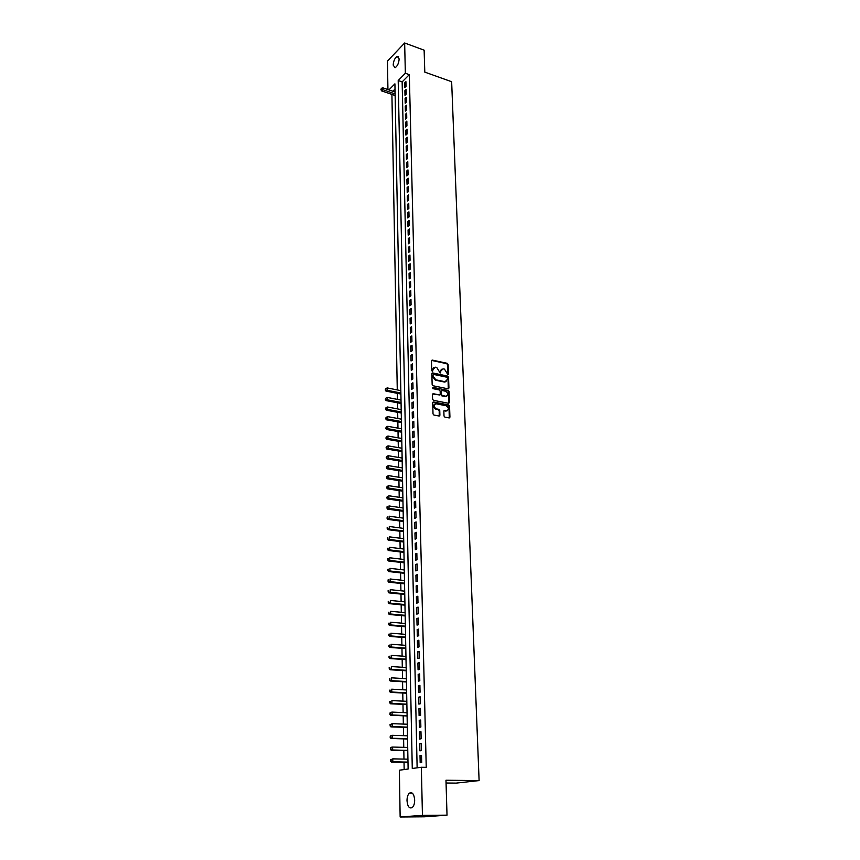 <?xml version="1.0" encoding="UTF-8"?>
<svg xmlns="http://www.w3.org/2000/svg" width="860" height="860" viewBox="0 0 860 860"><rect width="100%" height="100%" fill="white"/><g stroke="black" fill="none" stroke-linecap="round" stroke-linejoin="round"><path stroke-width="1.29" d="M447.888 374.659L448.447 374.143L448.114 364.425L447.254 363.329L432.193 360.071L431.462 360.824L431.752 370.606L432.397 371.391L432.892 369.585L435.267 367.177L436.74 367.478L440.202 373.036L440.675 371.24L443.029 368.832L444.491 369.133L447.888 374.659L447.565 364.758L446.706 363.673L431.548 360.404M432.365 371.38L432.892 369.585M440.148 373.025L440.675 371.24M407.006 800.692C407.027 797.198 407.823 794.683 409.381 793.167C412.295 791.748 414.058 794.016 414.681 799.972C414.66 803.466 413.875 805.981 412.316 807.508C409.371 808.927 407.597 806.659 407.006 800.692M393.181 65.113C393.525 60.78 394.89 57.846 397.266 56.309L399.147 58.91C398.814 63.253 397.449 66.188 395.073 67.725L393.181 65.113M444.007 416.014L444.878 417.121L449.135 417.928L449.941 417.143L449.554 406.049L448.683 404.952L433.515 401.975L432.688 402.749L433.021 413.918L433.902 415.036L439.084 416.014L439.901 415.229L439.75 410.456L438.879 409.349L436.31 408.855C433.365 406.64 433.289 404.952 436.106 403.791L446.157 405.759C449.081 407.973 449.146 409.65 446.351 410.79L444.652 410.467L443.846 411.241L444.007 416.014M445.77 411.091L443.964 410.757M387.935 89.558L387.452 61.092L404.651 43L424.13 50.17L424.797 72.122L451.65 81.721L479.106 780.579L445.974 780.246L447.017 815.162L422.443 815.345L400.147 817L399.352 770.205L408.124 769.023L394.912 83.839L388.924 89.902M404.651 43L405.35 73.272L398.202 80.507L412.273 768.475L421.335 767.26L422.443 815.345M421.335 767.26L426.237 767.335L409.317 74.669L405.35 73.272M448.135 388.838L448.931 388.086L448.554 377.196L447.694 376.099L432.591 372.928L431.838 373.681L432.161 384.646L433.031 385.753L448.135 388.838M449.049 391.558L449.436 402.544L448.651 403.318L433.462 400.33L432.591 399.212L432.451 394.471L433.236 393.697L439.46 394.944L440.245 394.17L440.148 391.042L439.277 389.945L432.87 388.645L432.827 387.333L448.189 390.462L449.049 391.558L448.501 391.88L448.877 402.856L449.436 402.544M406.027 86.344L405.92 81.668L404.727 82.861L404.823 87.537L406.027 86.344M406.21 94.17L406.103 89.472L404.899 90.655L405.006 95.352L406.21 94.17M406.393 102.039L406.275 97.309L405.081 98.492L405.189 103.211L406.393 102.039M406.576 109.951L406.457 105.2L405.254 106.371L405.361 111.112L406.576 109.951M406.758 117.906L406.651 113.122L405.436 114.294L405.544 119.067L406.758 117.906M406.941 125.904L406.834 121.099L405.619 122.26L405.726 127.054L406.941 125.904M407.124 133.956L407.017 129.118L405.802 130.268L405.909 135.095L407.124 133.956M407.317 142.04L407.199 137.181L405.985 138.32L406.092 143.168L407.317 142.04M407.5 150.177L407.393 145.297L406.167 146.415L406.275 151.296L407.5 150.177M407.694 158.358L407.575 153.446L406.35 154.564L406.468 159.465L407.694 158.358M407.887 166.593L407.769 161.648L406.543 162.755L406.651 167.689L407.887 166.593M408.081 174.859L407.962 169.893L406.726 170.989L406.834 175.956L408.081 174.859M408.263 183.18L408.156 178.181L406.909 179.267L407.027 184.266L408.263 183.18M408.468 191.554L408.349 186.523L407.102 187.598L407.221 192.619L408.468 191.554M408.661 199.971L408.543 194.908L407.296 195.983L407.404 201.025L408.661 199.971M408.855 208.432L408.737 203.347L407.489 204.4L407.597 209.485L408.855 208.432M409.048 216.946L408.93 211.829L407.683 212.882L407.79 217.988L409.048 216.946M409.252 225.503L409.134 220.364L407.877 221.396L407.984 226.535L409.252 225.503M409.446 234.124L409.328 228.943L408.07 229.975L408.188 235.135L409.446 234.124M409.65 242.778L409.532 237.575L408.263 238.596L408.382 243.788L409.65 242.778M409.854 251.496L409.725 246.261L408.457 247.261L408.575 252.485L409.854 251.496M410.059 260.257L409.93 254.99L408.661 255.979L408.779 261.236L410.059 260.257M410.263 269.072L410.134 263.773L408.855 264.751L408.973 270.04L410.263 269.072M410.467 277.93L410.338 272.609L409.059 273.577L409.177 278.898L410.467 277.93M410.671 286.853L410.542 281.489L409.263 282.456L409.381 287.799L410.671 286.853M410.876 295.818L410.757 290.433L409.467 291.379L409.586 296.764L410.876 295.818M411.091 304.848L410.962 299.42L409.672 300.355L409.79 305.773L411.091 304.848M411.295 313.921L411.166 308.471L409.876 309.396L409.994 314.835L411.295 313.921M411.51 323.048L411.381 317.566L410.08 318.479L410.198 323.951L411.51 323.048M411.725 332.239L411.596 326.714L410.285 327.617L410.413 333.121L411.725 332.239M411.94 341.474L411.811 335.927L410.5 336.808L410.618 342.355L411.94 341.474M412.155 350.772L412.026 345.183L410.704 346.064L410.833 351.632L412.155 350.772M412.37 360.125L412.241 354.503L410.919 355.363L411.048 360.974L412.37 360.125M412.585 369.531L412.456 363.877L411.134 364.726L411.263 370.37L412.585 369.531M412.8 378.991L412.671 373.304L411.349 374.143L411.478 379.819L412.8 378.991M413.026 388.516L412.897 382.797L411.564 383.614L411.693 389.333L413.026 388.516M413.252 398.094L413.112 392.343L411.779 393.149L411.908 398.889L413.252 398.094M413.466 407.737L413.337 401.942L411.994 402.738L412.123 408.521L413.466 407.737M413.692 417.433L413.563 411.607L412.209 412.381L412.348 418.207L413.692 417.433M413.918 427.183L413.789 421.325L412.435 422.088L412.563 427.947L413.918 427.183M414.144 437.009L414.015 431.107L412.66 431.86L412.789 437.751L414.144 437.009M414.38 446.888L414.24 440.954L412.875 441.685L413.015 447.608L414.38 446.888M414.606 456.821L414.466 450.855L413.101 451.575L413.241 457.541L414.606 456.821M414.842 466.819L414.703 460.82L413.327 461.519L413.466 467.528L414.842 466.819M415.068 476.892L414.928 470.839L413.563 471.538L413.692 477.569L415.068 476.892M415.305 487.018L415.165 480.933L413.789 481.611L413.929 487.685L415.305 487.018M415.541 497.209L415.401 491.081L414.015 491.748L414.154 497.854L415.541 497.209M415.778 507.454L415.638 501.294L414.251 501.95L414.391 508.099L415.778 507.454M416.014 517.774L415.875 511.582L414.488 512.205L414.627 518.397L416.014 517.774M416.262 528.158L416.111 521.923L414.713 522.536L414.864 528.771L416.262 528.158M416.498 538.618L416.358 532.329L414.95 532.931L415.1 539.198L416.498 538.618M416.745 549.131L416.595 542.81L415.197 543.391L415.337 549.701L416.745 549.131M416.992 559.72L416.842 553.356L415.434 553.926L415.573 560.268L416.992 559.72M417.24 570.363L417.089 563.966L415.67 564.515L415.821 570.911L417.24 570.363M417.487 581.091L417.337 574.652L415.917 575.179L416.057 581.607L417.487 581.091M417.734 591.884L417.584 585.402L416.154 585.907L416.304 592.379L417.734 591.884M417.992 602.742L417.831 596.216L416.401 596.711L416.552 603.226L417.992 602.742M418.239 613.674L418.089 607.106L416.648 607.579L416.799 614.137L418.239 613.674M418.498 624.672L418.347 618.061L416.896 618.523L417.046 625.123L418.498 624.672M418.755 635.744L418.594 629.101L417.154 629.541L417.304 636.185L418.755 635.744M419.013 646.892L418.852 640.195L417.401 640.625L417.551 647.311L419.013 646.892M419.271 658.115L419.11 651.375L417.659 651.783L417.81 658.513L419.271 658.115M419.529 669.413L419.379 662.63L417.906 663.017L418.067 669.789L419.529 669.413M419.798 680.787L419.637 673.95L418.164 674.315L418.325 681.141L419.798 680.787M420.056 692.225L419.906 685.355L418.422 685.699L418.583 692.569L420.056 692.225M420.325 703.749L420.164 696.826L418.691 697.159L418.841 704.071L420.325 703.749M420.594 715.348L420.433 708.382L418.949 708.694L419.11 715.649L420.594 715.348M420.862 727.033L420.701 720.013L419.218 720.304L419.368 727.302L420.862 727.033M421.142 738.783L420.97 731.72L419.476 731.989L419.637 739.041L421.142 738.783M421.411 750.619L421.25 743.513L419.744 743.75L419.906 750.855L421.411 750.619M409.317 74.669L402.147 81.883L417.132 767.819M420.013 755.596L420.175 762.745L421.69 762.54L421.518 755.381L420.013 755.596L421.529 755.639M391.913 94.417L397.266 389.924M397.331 393.342L397.438 399.395M397.503 402.802L397.621 408.919M397.675 412.327L397.793 418.498M397.847 421.905L397.965 428.14M398.029 431.537L398.137 437.837M398.202 441.234L398.32 447.598M398.384 450.995L398.492 457.423M398.556 460.81L398.675 467.302M398.739 470.678L398.857 477.246M398.922 480.622L399.04 487.244M399.094 490.608L399.223 497.306M399.276 500.671L399.406 507.432M399.47 510.797L399.588 517.623M399.653 520.977L399.771 527.879M399.835 531.222L399.964 538.199M400.018 541.542L400.147 548.583M400.212 551.916L400.341 559.032M400.405 562.354L400.534 569.546M400.588 572.867L400.728 580.124M400.781 583.446L400.921 590.777M400.975 594.088L401.115 601.495M401.168 604.795L401.308 612.277M401.362 615.577L401.502 623.134M401.566 626.424L401.706 634.067M401.76 637.346L401.899 645.064M401.964 648.332L402.104 656.126M402.158 659.394L402.308 667.274M402.362 670.531L402.512 678.486M402.566 681.733L402.716 689.774M402.77 693.009L402.921 701.136M402.974 704.361L403.125 712.574M403.19 715.789L403.34 724.088M403.394 727.302L403.544 735.676M403.609 738.88L403.759 747.34M403.813 750.533L403.974 759.09M404.028 762.272L404.157 769.56M395.019 89.064L392.848 91.246M446.06 783.008L456.123 783.105L479.106 780.579M447.017 815.162L424.313 816.807L400.147 817M402.147 81.883L398.202 80.507M404.727 82.861L405.952 83.291M404.899 90.655L406.135 91.085M405.081 98.492L406.318 98.911M405.254 106.371L406.5 106.79M405.436 114.294L406.683 114.703M405.619 122.26L406.866 122.668M405.802 130.268L407.049 130.677M405.985 138.32L407.242 138.718M406.167 146.415L407.425 146.813M406.35 154.564L407.618 154.961M406.543 162.755L407.801 163.142M406.726 170.989L407.995 171.376M406.909 179.267L408.188 179.654M407.102 187.598L408.382 187.985M407.296 195.983L408.575 196.359M407.489 204.4L408.769 204.777M407.683 212.882L408.962 213.248M407.877 221.396L409.166 221.762M408.07 229.975L409.36 230.329M408.263 238.596L409.564 238.951M408.457 247.261L409.758 247.615M408.661 255.979L409.962 256.334M408.855 264.751L410.166 265.095M409.059 273.577L410.37 273.91M409.263 282.456L410.575 282.789M409.467 291.379L410.779 291.701M409.672 300.355L410.994 300.677M409.876 309.396L411.198 309.708M410.08 318.479L411.413 318.791M410.285 327.617L411.617 327.929M410.5 336.808L411.832 337.109M410.704 346.064L412.048 346.354M410.919 355.363L412.262 355.653M411.134 364.726L412.477 365.016M411.349 374.143L412.703 374.423M411.564 383.614L412.918 383.893M411.779 393.149L413.133 393.418M411.994 402.738L413.359 403.007M412.209 412.381L413.585 412.649M412.435 422.088L413.81 422.346M412.66 431.86L414.036 432.107M412.875 441.685L414.262 441.933M413.101 451.575L414.488 451.812M413.327 461.519L414.724 461.755M413.563 471.538L414.95 471.764M413.789 481.611L415.187 481.826M414.015 491.748L415.423 491.952M414.251 501.95L415.66 502.154M414.488 512.205L415.896 512.409M414.713 522.536L416.132 522.729M414.95 532.931L416.38 533.125M415.197 543.391L416.616 543.574M415.434 553.926L416.863 554.098M415.67 564.515L417.111 564.687M415.917 575.179L417.347 575.34M416.154 585.907L417.605 586.068M416.401 596.711L417.852 596.861M416.648 607.579L418.1 607.719M416.896 618.523L418.358 618.652M417.154 629.541L418.616 629.66M417.401 640.625L418.863 640.743M417.659 651.783L419.121 651.891M417.906 663.017L419.39 663.114M418.164 674.315L419.648 674.412M418.422 685.699L419.906 685.786M418.691 697.159L420.175 697.234M418.949 708.694L420.443 708.758M419.218 720.304L420.712 720.357M419.476 731.989L420.981 732.043M419.744 743.75L421.25 743.792M441.427 369.295L440.137 371.574M433.644 367.639L432.344 369.918M448.275 388.86L448.006 377.529L447.146 376.433L431.935 373.251M447.426 377.97L446.824 377.196L433.623 374.423L433.053 374.949L433.085 376.293L435.869 379.819L445.071 381.722L447.479 379.303L447.426 377.97M446.146 381.614L444.523 382.055L435.321 380.152L432.548 376.626L432.505 375.283M439.589 394.955L432.558 394.009M432.827 387.333L448.189 390.462M445.792 396.213L445.878 396.223C448.608 395.073 448.522 393.407 445.63 391.236L442.094 390.515L441.32 391.289L441.427 394.407L442.287 395.514L445.792 396.213L445.243 396.535L446.748 396.159M445.243 396.535L441.739 395.826L440.868 394.729L440.771 391.612M448.501 391.88L447.641 390.784M445.792 411.101L447.254 410.736M434.633 404.178C432.795 405.963 433.171 407.629 435.762 409.166L436.31 408.855M439.223 416.036L439.202 410.768L438.32 409.661L435.762 409.166M449.264 417.938L448.995 406.361L448.135 405.264L432.806 402.276M395.073 92.009L382.732 87.784L382.764 89.719L381.603 90.902L395.138 95.514M381.367 89.139L381.356 88.365L380.905 89.612L381.367 89.139L395.106 93.944M381.356 88.365L382.732 87.784M381.603 90.902L380.905 89.612M400.825 390.633L387.226 387.925L387.258 390.3L385.979 391.106L400.889 394.041M385.721 389.601L385.71 388.656L385.205 389.924L400.867 392.988M385.71 388.656L387.226 387.925M385.979 391.106L385.205 389.924M401.007 400.083L387.365 397.438L387.398 399.814L386.118 400.61L401.072 403.49M385.861 399.115L385.85 398.169L385.344 399.438L401.05 402.458M385.85 398.169L387.365 397.438M386.118 400.61L385.344 399.438M401.19 409.596L387.505 406.995L387.548 409.403L386.258 410.177L401.254 413.004M386 408.693L385.979 407.737L385.484 409.005L401.244 411.983M385.979 407.737L387.505 406.995M386.258 410.177L385.484 409.005M401.373 419.164L387.656 416.627L387.688 419.035L386.398 419.809L401.437 422.561M386.14 418.336L386.118 417.369L385.624 418.637L401.426 421.561M386.118 417.369L387.656 416.627M386.398 419.809L385.624 418.637M401.566 428.785L387.796 426.313L387.838 428.742L386.538 429.484L401.631 432.182M386.28 428.022L386.258 427.054L385.753 428.323L401.609 431.204M386.258 427.054L387.796 426.313M386.538 429.484L385.753 428.323M401.749 438.471L387.946 436.052L387.978 438.492L386.677 439.234L401.813 441.868M386.419 437.783L386.409 436.805L385.893 438.073L401.792 440.911M386.409 436.805L387.946 436.052M386.677 439.234L385.893 438.073M401.932 448.221L388.086 445.856L388.129 448.318L386.817 449.038L402.007 451.608M386.559 447.598L386.548 446.609L386.033 447.888L401.986 450.661M386.548 446.609L388.086 445.856M386.817 449.038L386.033 447.888M402.125 458.025L388.236 455.714L388.279 458.187L386.957 458.896L402.19 461.401M386.699 457.466L386.688 456.477L386.183 457.756L402.168 460.487M386.688 456.477L388.236 455.714M386.957 458.896L386.183 457.756M402.319 467.894L388.387 465.636L388.419 468.13L387.108 468.818L402.383 471.269M386.849 467.399L386.828 466.41L386.323 467.679L402.362 470.366M386.828 466.41L388.387 465.636M387.108 468.818L386.323 467.679M402.512 477.816L388.537 475.623L388.569 478.128L387.247 478.805L402.577 481.181M386.989 477.397L386.978 476.397L386.462 477.676L402.555 480.299M386.978 476.397L388.537 475.623M387.247 478.805L386.462 477.676M402.695 487.803L388.688 485.674L388.72 488.19L387.398 488.856L402.76 491.167M387.14 487.459L387.118 486.448L386.613 487.727L402.749 490.308M387.118 486.448L388.688 485.674M387.398 488.856L386.613 487.727M402.888 497.843L388.838 495.779L388.881 498.316L387.548 498.961L402.953 501.208M387.279 497.585L387.269 496.564L386.753 497.843L402.942 500.369M387.548 498.961L386.753 497.843M403.093 507.959L388.989 505.959L389.032 508.507L387.688 509.142L403.157 511.313M387.43 507.765L387.419 506.744L386.903 508.023L403.136 510.496M386.882 507.002L387.419 506.744M387.688 509.142L386.903 508.023M403.286 518.129L389.139 516.193L389.182 518.763L387.838 519.375L403.351 521.482M387.581 518.01L387.57 516.989L387.043 518.258L389.182 518.763L403.329 520.687M387.032 517.236L387.57 516.989M387.838 519.375L387.043 518.258M403.48 528.373L389.3 526.492L389.333 529.083L387.989 529.674L403.544 531.706M387.731 528.33L387.72 527.298L387.193 528.567L389.333 529.083L403.534 530.942M387.183 527.535L387.72 527.298M387.989 529.674L387.193 528.567M403.684 538.672L389.451 536.855L389.494 539.457L388.139 540.048L403.748 542.004M387.881 538.704L387.86 537.661L387.344 538.94L389.494 539.457L403.727 541.252M387.322 537.898L387.86 537.661M388.139 540.048L387.344 538.94M403.877 549.035L389.612 547.293L389.644 549.905L388.29 550.475L403.942 552.367M388.032 549.153L388.021 548.1L387.494 549.379L389.644 549.905L403.931 551.636M387.473 548.336L388.021 548.1M388.29 550.475L387.494 549.379M404.082 559.473L389.763 557.785L389.806 560.43L388.451 560.978L404.146 562.795M388.183 559.656L388.172 558.602L387.645 559.882L389.806 560.43L404.135 562.085M387.623 558.828L388.172 558.602M388.451 560.978L387.645 559.882M404.286 569.965L389.924 568.353L389.967 571.008L388.602 571.545L404.35 573.287M388.333 570.234L388.322 569.18L387.796 570.449L389.967 571.008L404.329 572.599M387.774 569.395L388.322 569.18M388.602 571.545L387.796 570.449M404.49 580.532L390.085 578.984L390.128 581.661L388.752 582.177L404.555 583.843M388.494 580.887L388.473 579.812L387.946 581.091L390.128 581.661L404.533 583.177M387.925 580.027L388.473 579.812M388.752 582.177L387.946 581.091M404.694 591.164L390.246 589.691L390.279 592.379L388.913 592.873L404.759 594.464M388.645 591.594L388.634 590.519L388.096 591.798L390.279 592.379L404.748 593.83M388.086 590.723L388.634 590.519M388.913 592.873L388.096 591.798M404.899 601.86L390.408 600.463L390.44 603.161L389.064 603.645L404.963 605.161M388.806 602.376L388.785 601.301L388.258 602.57L390.44 603.161L404.952 604.548M388.236 601.495L388.785 601.301M389.064 603.645L388.258 602.57M405.103 612.632L390.569 611.299L390.612 614.018L389.225 614.481L405.167 615.921M388.956 613.234L388.946 612.148L388.408 613.416L390.612 614.018L405.157 615.33M388.387 612.331L388.946 612.148M389.225 614.481L388.408 613.416M405.318 623.468L390.73 622.21L390.773 624.951L389.387 625.392L405.382 626.746M389.118 624.156L389.107 623.059L388.559 624.338L390.773 624.951L405.372 626.188M388.548 623.242L389.107 623.059M389.387 625.392L388.559 624.338M405.522 634.368L390.892 633.186L390.935 635.948L389.548 636.379L405.587 637.647M389.279 635.153L389.257 634.046L388.72 635.325L390.935 635.948L405.576 637.109M388.709 634.218L389.257 634.046M389.548 636.379L388.72 635.325M405.737 645.355L391.063 644.237L391.106 647.021L389.709 647.429L405.802 648.612M389.44 646.215L389.419 645.107L388.881 646.376L391.106 647.021L405.791 648.107M388.86 645.269L389.419 645.107M389.709 647.429L388.881 646.376M405.952 656.395L391.225 655.363L391.268 658.158L389.87 658.545L406.017 659.652M389.601 657.352L389.58 656.234L389.042 657.513L391.268 658.158L406.006 659.168M389.021 656.395L389.58 656.234M389.87 658.545L389.042 657.513M406.167 667.521L391.397 666.564L391.44 669.37L390.031 669.746L406.232 670.768M389.763 668.564L389.741 667.435L389.204 668.714L391.44 669.37L406.221 670.316M389.182 667.586L389.741 667.435M390.031 669.746L389.204 668.714M406.382 678.712L391.558 677.83L391.601 680.668L390.193 681.012L406.447 681.958M389.924 679.851L389.902 678.712L389.365 679.991L391.601 680.668L406.436 681.529M389.344 678.862L389.902 678.712M390.193 681.012L389.365 679.991M406.597 689.978L391.73 689.183L391.773 692.031L390.365 692.364L406.662 693.214M390.085 691.203L390.075 690.064L389.526 691.343L391.773 692.031L406.651 692.805M389.505 690.204L390.075 690.064M390.365 692.364L389.526 691.343M406.812 701.319L391.902 700.599L391.945 703.469L390.526 703.781L406.877 704.544M390.257 702.641L390.236 701.491L389.688 702.77L391.945 703.469L406.866 704.168M389.666 701.62L390.236 701.491M390.526 703.781L389.688 702.77M407.038 712.736L392.074 712.101L392.117 714.982L390.698 715.273L407.102 715.95M390.418 714.155L390.408 713.005L389.849 714.273L392.117 714.982L407.092 715.606M389.838 713.123L390.655 712.392L392.074 712.101L390.408 713.005M390.698 715.273L389.849 714.273M407.253 724.227L392.246 723.668L392.289 726.582L390.859 726.851L407.317 727.442M390.59 725.743L390.569 724.582L390.021 725.851L392.289 726.582L407.317 727.119M389.999 724.69L392.246 723.668L390.569 724.582M390.859 726.851L390.021 725.851M407.479 735.794L392.418 735.321L392.472 738.245L391.031 738.504L407.543 738.998M390.762 737.407L390.741 736.235L390.182 737.504L392.472 738.245L407.533 738.708M390.171 736.343L390.988 735.579L392.418 735.321L390.741 736.235M391.031 738.504L390.182 737.504M407.704 747.447L392.601 747.05L392.644 749.995L391.203 750.232L407.769 750.63M390.924 749.146L390.913 747.974L390.354 749.243L392.644 749.995L407.758 750.371M390.332 748.071L391.16 747.286L392.601 747.05L390.913 747.974M391.203 750.232L390.354 749.243M407.93 759.165L392.773 758.864L392.816 761.82L391.375 762.035L407.995 762.347M391.096 760.971L391.085 759.788L390.526 761.057L392.816 761.82L407.984 762.111M390.504 759.875L392.773 758.864L391.085 759.788M391.375 762.035L390.526 761.057M447.899 374.476L448.447 374.143M432.387 371.197L432.924 370.853M440.169 372.842L440.718 372.509M431.731 360.426L432.279 360.082M446.706 363.673L447.254 363.329M447.565 364.758L448.114 364.425M432.107 373.272L432.655 372.939M447.146 376.433L447.694 376.099M448.006 377.529L448.554 377.196M448.382 388.408L448.931 388.086M432.548 376.626L433.085 376.293M435.321 380.152L435.869 379.819M444.362 382.023L444.91 381.7M432.72 394.02L433.268 393.697M440.868 394.729L441.427 394.407M441.739 395.826L442.287 395.514M444.104 410.779L444.663 410.467L444.093 410.768M438.32 409.661L438.879 409.349M439.202 410.768L439.75 410.456M439.352 415.541L439.901 415.229M448.135 405.264L448.683 404.952M448.995 406.361L449.554 406.049M449.382 417.444L449.941 417.143M409.381 793.167L412.359 793.178M397.266 56.309L398.653 56.803M431.656 360.415L432.193 360.071M432.053 373.262L432.591 372.928M444.523 382.055L445.071 381.722M432.688 394.02L433.236 393.697M445.319 396.546L445.878 396.223"/></g></svg>
